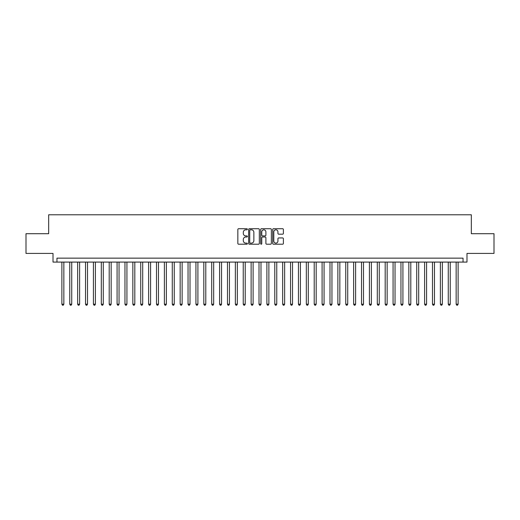 <?xml version="1.0" encoding="UTF-8"?>
<svg xmlns="http://www.w3.org/2000/svg" width="520" height="520" viewBox="0 0 520 520"><rect width="100%" height="100%" fill="white"/><g stroke="black" fill="none" stroke-linecap="round" stroke-linejoin="round"><path stroke-width="0.78" d="M247.383 229.261A0.539 0.539 0 0 0 246.844 228.722L238.615 228.722A0.773 0.773 0 0 0 237.842 229.495L237.842 243.425A0.773 0.773 0 0 0 238.615 244.205L246.844 244.205A0.539 0.539 0 0 0 247.383 243.659A0.539 0.539 0 0 0 246.844 243.119L245.778 243.119A2.477 2.477 0 0 1 243.302 240.643L243.302 239.48A2.477 2.477 0 0 1 245.778 237.003L246.844 237.003A0.539 0.539 0 0 0 247.383 236.464A0.539 0.539 0 0 0 246.844 235.917L245.778 235.917A2.477 2.477 0 0 1 243.302 233.441L243.302 232.284A2.477 2.477 0 0 1 245.778 229.808L246.844 229.808A0.539 0.539 0 0 0 247.383 229.261M282.62 234.175A0.773 0.773 0 0 0 283.394 233.402L283.394 229.495A0.773 0.773 0 0 0 282.62 228.722L273.488 228.722A0.773 0.773 0 0 0 272.714 229.495L272.714 243.425A0.773 0.773 0 0 0 273.488 244.205L282.62 244.205A0.773 0.773 0 0 0 283.394 243.425L283.394 238.706A0.773 0.773 0 0 0 282.62 237.933L278.714 237.933A0.773 0.773 0 0 0 277.94 238.706L277.94 241.046A2.074 2.074 0 0 1 275.867 243.119A2.074 2.074 0 0 1 273.8 241.046L273.8 231.875A2.074 2.074 0 0 1 275.867 229.808A2.074 2.074 0 0 1 277.94 231.875L277.94 233.402A0.773 0.773 0 0 0 278.714 234.175L282.62 234.175M463.047 262.087L466.993 262.087L466.993 253.416L494 253.416L494 233.701L471.328 233.701L471.328 214.78L48.672 214.78L48.672 233.701L26 233.701L26 253.416L53.008 253.416L53.008 262.087L463.047 262.087L463.047 258.147L56.953 258.147L56.953 262.087M259.324 229.495A0.773 0.773 0 0 0 258.55 228.722L249.418 228.722A0.773 0.773 0 0 0 248.644 229.495L248.644 243.425A0.773 0.773 0 0 0 249.418 244.205L258.55 244.205A0.773 0.773 0 0 0 259.324 243.425L259.324 229.495M261.45 228.722L270.582 228.722A0.773 0.773 0 0 1 271.356 229.495L271.356 243.425A0.773 0.773 0 0 1 270.582 244.205L266.675 244.205A0.773 0.773 0 0 1 265.902 243.425L265.902 237.776A0.773 0.773 0 0 0 265.128 237.003L262.535 237.003A0.773 0.773 0 0 0 261.762 237.776L261.762 243.659A0.539 0.539 0 0 1 261.222 244.205A0.539 0.539 0 0 1 260.676 243.659L260.676 229.495A0.773 0.773 0 0 1 261.45 228.722M250.269 229.808A0.539 0.539 0 0 0 249.724 230.347L249.724 242.573A0.539 0.539 0 0 0 250.269 243.119L251.388 243.119A2.477 2.477 0 0 0 253.864 240.643L253.864 232.284A2.477 2.477 0 0 0 251.388 229.808L250.269 229.808M265.902 231.914A2.074 2.074 0 0 0 263.829 229.847A2.074 2.074 0 0 0 261.762 231.914L261.762 235.144A0.773 0.773 0 0 0 262.535 235.917L265.128 235.917A0.773 0.773 0 0 0 265.902 235.144L265.902 231.914M61.88 262.087L61.88 304.2L63.85 304.2L63.85 262.087M63.85 304.2L63.258 305.221L62.471 305.221L61.88 304.2M69.764 262.087L69.764 304.2L71.734 304.2L71.734 262.087M71.734 304.2L71.142 305.221L70.356 305.221L69.764 304.2M77.649 262.087L77.649 304.2L79.618 304.2L79.618 262.087M79.618 304.2L79.027 305.221L78.241 305.221L77.649 304.2M85.534 262.087L85.534 304.2L87.51 304.2L87.51 262.087M87.51 304.2L86.918 305.221L86.125 305.221L85.534 304.2M93.418 262.087L93.418 304.2L95.394 304.2L95.394 262.087M95.394 304.2L94.802 305.221L94.01 305.221L93.418 304.2M101.309 262.087L101.309 304.2L103.278 304.2L103.278 262.087M103.278 304.2L102.687 305.221L101.894 305.221L101.309 304.2M109.194 262.087L109.194 304.2L111.163 304.2L111.163 262.087M111.163 304.2L110.572 305.221L109.785 305.221L109.194 304.2M117.078 262.087L117.078 304.2L119.048 304.2L119.048 262.087M119.048 304.2L118.456 305.221L117.669 305.221L117.078 304.2M124.963 262.087L124.963 304.2L126.932 304.2L126.932 262.087M126.932 304.2L126.341 305.221L125.554 305.221L124.963 304.2M132.847 262.087L132.847 304.2L134.816 304.2L134.816 262.087M134.816 304.2L134.225 305.221L133.439 305.221L132.847 304.2M140.732 262.087L140.732 304.2L142.708 304.2L142.708 262.087M142.708 304.2L142.116 305.221L141.323 305.221L140.732 304.2M148.616 262.087L148.616 304.2L150.592 304.2L150.592 262.087M150.592 304.2L150.001 305.221L149.208 305.221L148.616 304.2M156.507 262.087L156.507 304.2L158.477 304.2L158.477 262.087M158.477 304.2L157.885 305.221L157.092 305.221L156.507 304.2M164.392 262.087L164.392 304.2L166.361 304.2L166.361 262.087M166.361 304.2L165.769 305.221L164.983 305.221L164.392 304.2M172.276 262.087L172.276 304.2L174.245 304.2L174.245 262.087M174.245 304.2L173.654 305.221L172.868 305.221L172.276 304.2M180.161 262.087L180.161 304.2L182.13 304.2L182.13 262.087M182.13 304.2L181.539 305.221L180.752 305.221L180.161 304.2M188.045 262.087L188.045 304.2L190.014 304.2L190.014 262.087M190.014 304.2L189.423 305.221L188.636 305.221L188.045 304.2M195.93 262.087L195.93 304.2L197.906 304.2L197.906 262.087M197.906 304.2L197.314 305.221L196.521 305.221L195.93 304.2M203.814 262.087L203.814 304.2L205.79 304.2L205.79 262.087M205.79 304.2L205.198 305.221L204.406 305.221L203.814 304.2M211.705 262.087L211.705 304.2L213.675 304.2L213.675 262.087M213.675 304.2L213.083 305.221L212.29 305.221L211.705 304.2M219.589 262.087L219.589 304.2L221.559 304.2L221.559 262.087M221.559 304.2L220.968 305.221L220.181 305.221L219.589 304.2M227.474 262.087L227.474 304.2L229.444 304.2L229.444 262.087M229.444 304.2L228.852 305.221L228.066 305.221L227.474 304.2M235.358 262.087L235.358 304.2L237.328 304.2L237.328 262.087M237.328 304.2L236.737 305.221L235.95 305.221L235.358 304.2M243.243 262.087L243.243 304.2L245.213 304.2L245.213 262.087M245.213 304.2L244.621 305.221L243.834 305.221L243.243 304.2M251.128 262.087L251.128 304.2L253.103 304.2L253.103 262.087M253.103 304.2L252.512 305.221L251.719 305.221L251.128 304.2M259.012 262.087L259.012 304.2L260.988 304.2L260.988 262.087M260.988 304.2L260.397 305.221L259.603 305.221L259.012 304.2M266.897 262.087L266.897 304.2L268.873 304.2L268.873 262.087M268.873 304.2L268.281 305.221L267.488 305.221L266.897 304.2M274.788 262.087L274.788 304.2L276.757 304.2L276.757 262.087M276.757 304.2L276.166 305.221L275.379 305.221L274.788 304.2M282.672 262.087L282.672 304.2L284.642 304.2L284.642 262.087M284.642 304.2L284.05 305.221L283.264 305.221L282.672 304.2M290.557 262.087L290.557 304.2L292.526 304.2L292.526 262.087M292.526 304.2L291.935 305.221L291.148 305.221L290.557 304.2M298.441 262.087L298.441 304.2L300.411 304.2L300.411 262.087M300.411 304.2L299.819 305.221L299.033 305.221L298.441 304.2M306.325 262.087L306.325 304.2L308.295 304.2L308.295 262.087M308.295 304.2L307.71 305.221L306.917 305.221L306.325 304.2M314.21 262.087L314.21 304.2L316.186 304.2L316.186 262.087M316.186 304.2L315.594 305.221L314.802 305.221L314.21 304.2M322.094 262.087L322.094 304.2L324.07 304.2L324.07 262.087M324.07 304.2L323.479 305.221L322.686 305.221L322.094 304.2M329.986 262.087L329.986 304.2L331.955 304.2L331.955 262.087M331.955 304.2L331.364 305.221L330.577 305.221L329.986 304.2M337.87 262.087L337.87 304.2L339.84 304.2L339.84 262.087M339.84 304.2L339.248 305.221L338.462 305.221L337.87 304.2M345.755 262.087L345.755 304.2L347.724 304.2L347.724 262.087M347.724 304.2L347.132 305.221L346.346 305.221L345.755 304.2M353.639 262.087L353.639 304.2L355.609 304.2L355.609 262.087M355.609 304.2L355.017 305.221L354.231 305.221L353.639 304.2M361.524 262.087L361.524 304.2L363.493 304.2L363.493 262.087M363.493 304.2L362.908 305.221L362.115 305.221L361.524 304.2M369.408 262.087L369.408 304.2L371.384 304.2L371.384 262.087M371.384 304.2L370.793 305.221L370 305.221L369.408 304.2M377.293 262.087L377.293 304.2L379.269 304.2L379.269 262.087M379.269 304.2L378.677 305.221L377.884 305.221L377.293 304.2M385.184 262.087L385.184 304.2L387.153 304.2L387.153 262.087M387.153 304.2L386.562 305.221L385.775 305.221L385.184 304.2M393.068 262.087L393.068 304.2L395.038 304.2L395.038 262.087M395.038 304.2L394.446 305.221L393.66 305.221L393.068 304.2M400.953 262.087L400.953 304.2L402.922 304.2L402.922 262.087M402.922 304.2L402.331 305.221L401.544 305.221L400.953 304.2M408.837 262.087L408.837 304.2L410.807 304.2L410.807 262.087M410.807 304.2L410.215 305.221L409.428 305.221L408.837 304.2M416.722 262.087L416.722 304.2L418.691 304.2L418.691 262.087M418.691 304.2L418.106 305.221L417.313 305.221L416.722 304.2M424.606 262.087L424.606 304.2L426.582 304.2L426.582 262.087M426.582 304.2L425.99 305.221L425.197 305.221L424.606 304.2M432.49 262.087L432.49 304.2L434.466 304.2L434.466 262.087M434.466 304.2L433.875 305.221L433.082 305.221L432.49 304.2M440.382 262.087L440.382 304.2L442.351 304.2L442.351 262.087M442.351 304.2L441.76 305.221L440.973 305.221L440.382 304.2M448.266 262.087L448.266 304.2L450.236 304.2L450.236 262.087M450.236 304.2L449.644 305.221L448.857 305.221L448.266 304.2M456.151 262.087L456.151 304.2L458.12 304.2L458.12 262.087M458.12 304.2L457.529 305.221L456.742 305.221L456.151 304.2"/></g></svg>
